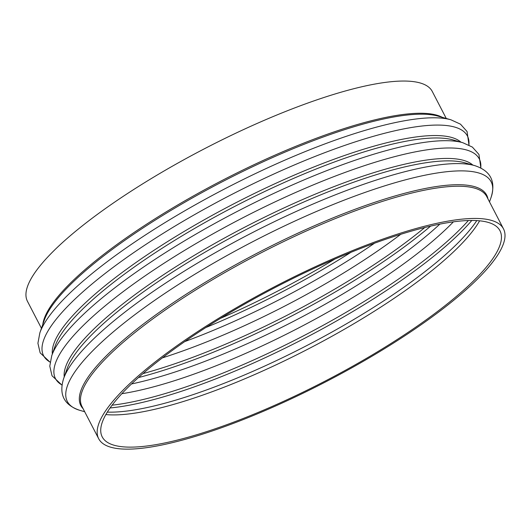 <?xml version="1.0" encoding="UTF-8"?>
<svg xmlns="http://www.w3.org/2000/svg" width="530" height="530" viewBox="0 0 530 530"><rect width="100%" height="100%" fill="white"/><g stroke="black" fill="none" stroke-linecap="round" stroke-linejoin="round"><path stroke-width="0.79" d="M41.453 328.308L27.461 301.318A227.986 53.994 -27.4 0 1 205.017 148.46A227.986 53.994 -27.4 0 1 432.281 91.478L446.273 118.475M499.604 246.159A224.005 53.053 -27.4 0 1 299.688 393.783A224.005 53.053 -27.4 0 1 102.217 436.886A224.005 53.053 -27.4 0 1 276.673 286.697A224.005 53.053 -27.4 0 1 499.962 230.709A224.005 53.053 -27.4 0 1 499.604 246.159M503.129 244.602A227.986 53.994 -27.4 0 1 299.662 394.85A227.986 53.994 -27.4 0 1 98.679 438.714A227.986 53.994 -27.4 0 1 276.243 285.856A227.986 53.994 -27.4 0 1 503.5 228.874A227.986 53.994 -27.4 0 1 503.129 244.602M479.624 220.818A224.005 53.053 -27.4 0 1 308.805 348.68A224.005 53.053 -27.4 0 1 105.854 414.559M471.799 220.46A235.87 55.862 -27.4 0 1 110.074 407.961M107.312 412.108A225.753 53.47 152.6 0 0 307.108 345.408A225.753 53.47 152.6 0 0 476.781 220.593M112.095 405.192A235.87 55.862 152.6 0 0 468.374 220.52M453.395 221.845A228.231 54.053 -27.4 0 1 121.814 393.717M430.632 226.105A235.87 55.862 -27.4 0 1 138.416 377.579M131.493 383.958A228.231 54.053 152.6 0 0 439.84 224.13M142.928 373.624A235.87 55.862 152.6 0 0 424.802 227.509M400.759 234.3A228.231 54.053 -27.4 0 1 162.332 357.889M350.88 252.346A235.87 55.862 -27.4 0 1 205.832 327.533M184.731 341.598A228.231 54.053 152.6 0 0 374.538 243.21M220.453 318.364A235.87 55.862 152.6 0 0 334.967 259.011M98.679 438.714L81.978 406.503A227.986 53.994 -27.4 0 1 259.541 253.645A227.986 53.994 -27.4 0 1 486.798 196.663L503.5 228.874M80.063 410.406A238.685 56.531 -27.4 0 1 253.221 241.455A238.685 56.531 -27.4 0 1 491.098 197.345C496.027 181.353 490.542 170.766 474.635 165.592A238.685 56.531 152.6 0 0 250.723 233.505A238.685 56.531 152.6 0 0 63.938 377.731A238.685 56.531 152.6 0 0 63.6 378.652C58.671 394.638 64.156 405.225 80.063 410.406L84.687 411.724M487.951 198.876A228.569 54.133 152.6 0 0 258.845 252.306A228.569 54.133 152.6 0 0 83.13 408.716M63.6 378.652L66.965 369.039A231.047 54.722 -27.4 0 1 67.29 368.151A231.047 54.722 -27.4 0 1 248.1 228.543A231.047 54.722 -27.4 0 1 464.843 162.796L474.635 165.592M61.977 384.992A238.685 56.531 -27.4 0 1 241.355 218.552A238.685 56.531 -27.4 0 1 480.756 167.917M472.82 165.069A231.047 54.722 152.6 0 0 262.94 217.982A231.047 54.722 152.6 0 0 66.031 365.72A231.047 54.722 152.6 0 0 64.229 376.863M51.735 355.749L55.1 346.136A231.047 54.722 -27.4 0 1 55.425 345.249A231.047 54.722 -27.4 0 1 236.228 205.64A231.047 54.722 -27.4 0 1 452.971 139.9L462.763 142.689A238.685 56.531 152.6 0 0 238.851 210.602A238.685 56.531 152.6 0 0 52.066 354.835A238.685 56.531 152.6 0 0 51.735 355.749L49.78 366.144L52.019 375.75L61.957 385.118M50.105 362.096A238.685 56.531 -27.4 0 1 229.483 195.649A238.685 56.531 -27.4 0 1 468.891 145.021M460.948 142.172A231.047 54.722 152.6 0 0 251.068 195.086A231.047 54.722 152.6 0 0 54.159 342.824A231.047 54.722 152.6 0 0 52.357 353.967M39.863 332.847L44.321 320.127A228.569 54.133 -27.4 0 1 44.639 319.245A228.569 54.133 -27.4 0 1 223.508 181.134A228.569 54.133 -27.4 0 1 437.932 116.097L450.897 119.787A238.685 56.531 152.6 0 0 226.986 187.706A238.685 56.531 152.6 0 0 40.194 331.932A238.685 56.531 152.6 0 0 39.863 332.847L37.915 343.241L40.148 352.854L50.092 362.215M442.365 117.362A227.986 53.994 152.6 0 0 231.577 175.635A227.986 53.994 152.6 0 0 44.527 317.808A227.986 53.994 152.6 0 0 42.791 324.479M489.508 201.884L491.098 197.345M480.869 167.977L478.941 154.442L472.376 147.082L462.763 142.689M468.997 145.074L467.069 131.539L460.504 124.186L450.897 119.787"/></g></svg>
